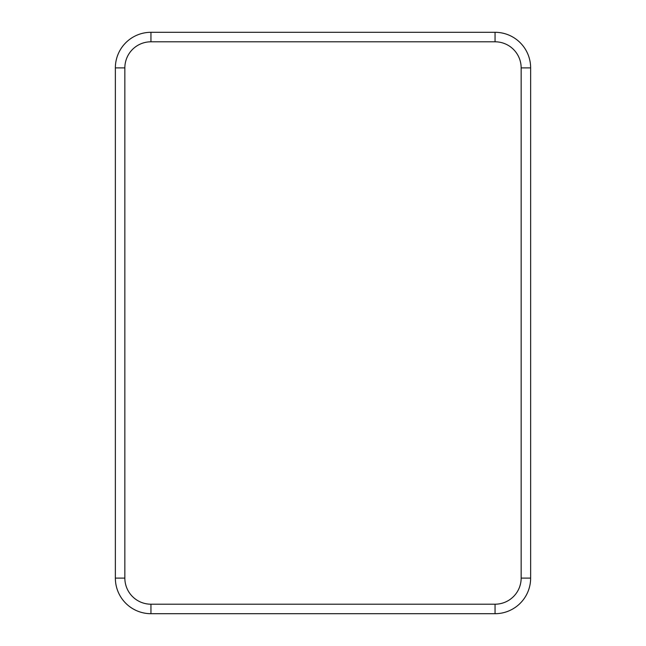 <?xml version="1.0" encoding="UTF-8"?>
<svg xmlns="http://www.w3.org/2000/svg" width="646" height="646" viewBox="0 0 646 646"><rect width="100%" height="100%" fill="white"/><g stroke="black" fill="none" stroke-linecap="round" stroke-linejoin="round"><path stroke-width="0.97" d="M495.046 604.204L495.046 613.7A35.595 35.595 0 0 0 530.641 578.105L530.641 67.895A35.595 35.595 0 0 0 495.046 32.3L150.954 32.3A35.595 35.595 0 0 0 115.359 67.895L115.359 578.105A35.595 35.595 0 0 0 150.954 613.7L495.046 613.7A35.595 35.595 0 0 0 530.641 578.105L521.152 578.105L521.152 67.895A26.106 26.106 0 0 0 495.046 41.796L150.954 41.796A26.106 26.106 0 0 0 124.848 67.895L124.848 578.105A26.106 26.106 0 0 0 150.954 604.204L495.046 604.204A26.106 26.106 0 0 0 521.152 578.105M150.954 604.204L150.954 613.7A35.595 35.595 0 0 1 115.359 578.105L124.848 578.105M124.848 67.895L115.359 67.895A35.595 35.595 0 0 1 150.954 32.3L150.954 41.796M495.046 41.796L495.046 32.3A35.595 35.595 0 0 1 530.641 67.895L521.152 67.895"/></g></svg>
